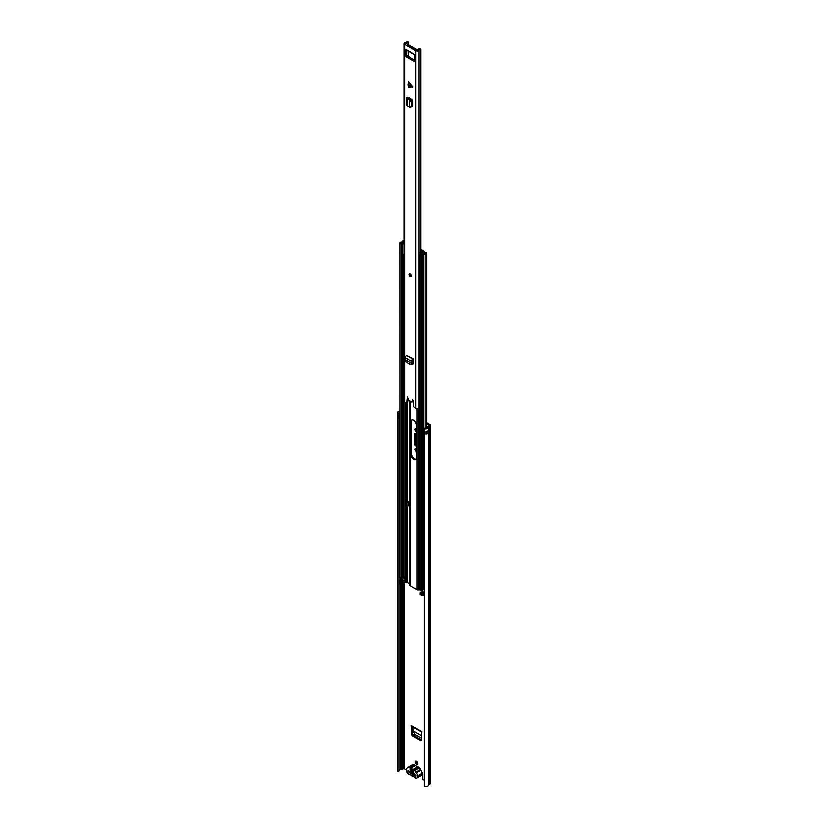 <?xml version="1.0" encoding="UTF-8"?>
<svg xmlns="http://www.w3.org/2000/svg" width="828" height="828" viewBox="0 0 828 828"><rect width="100%" height="100%" fill="white"/><g stroke="black" fill="none" stroke-linecap="round" stroke-linejoin="round"><path stroke-width="1.24" d="M421.483 738.245L414.88 734.426L412.965 730.845L421.597 735.833M416.474 445.154A1.966 1.139 60 0 1 415.345 442.928L415.345 433.965A1.966 1.139 60 0 1 415.387 433.603M426.668 422.673L429.804 424.485A2.236 1.283 180 0 1 430.456 425.395A2.236 1.283 180 0 1 429.939 426.223L428.738 427.165A3.384 1.956 180 0 1 424.381 428.8L424.805 428.014A1.956 1.128 180 0 0 427.31 427.062A2.236 1.283 0 0 1 427.817 426.389L429.028 425.395L426.668 423.843M416.236 761.17A1.791 1.035 -120 0 0 416.215 761.429A1.791 1.035 -120 0 0 417.716 763.737M416.008 428.728A1.677 0.963 -120 0 0 416.474 430.281M416.008 448.569A1.677 0.963 -120 0 0 416.474 450.121M412.24 726.611L412.551 733.577L413.679 735.481L421.4 739.932M415.201 762.008A1.791 1.035 -120 0 0 415.987 763.82A1.791 1.035 -120 0 0 417.374 764.296A1.791 1.035 -120 0 0 417.736 763.478A1.791 1.035 -120 0 0 416.96 761.677A1.791 1.035 -120 0 0 415.573 761.191A1.791 1.035 -120 0 0 415.201 762.008M415.221 421.731A1.791 1.035 -120 0 0 415.201 421.938A1.791 1.035 -120 0 0 416.318 424.039M416.474 448.828L416.163 448.641A1.677 0.963 -120 0 0 415.325 448.559A1.677 0.963 -120 0 0 415.066 449.904A1.677 0.963 -120 0 0 416.163 451.374L416.474 451.56M416.474 428.987L416.163 428.8A1.677 0.963 -120 0 0 415.325 428.718A1.677 0.963 -120 0 0 415.066 430.063A1.677 0.963 -120 0 0 416.163 431.533L416.474 431.719M424.381 780.318L422.735 779.365L422.735 773.807A1.428 0.828 -120 0 0 421.814 772.12M399.065 770.288A1.956 1.128 180 0 1 400.69 769.502A2.236 1.283 0 0 0 401.859 769.202L404.157 768.643L406.413 769.947M416.474 446.354L415.718 445.919L416.474 445.485M415.345 442.928L414.331 443.518A1.966 1.139 -120 0 0 415.718 445.919M414.331 443.518L414.331 434.555L415.345 433.965M416.474 434.182L415.718 433.748A1.966 1.139 -120 0 0 414.735 433.655A1.966 1.139 -120 0 0 414.331 434.555M421.297 739.88L421.794 731.631L411.154 725.483L412.096 735.73L420.852 740.791L421.4 740.046M397.688 771.189L397.688 413.389A3.384 1.956 180 0 1 397.543 412.82L397.543 770.62A3.384 1.956 180 0 0 397.688 771.189L399.065 770.951L399.065 418.419M430.456 425.395L430.456 783.195A2.236 1.283 180 0 1 429.939 784.023L428.738 784.965A3.384 1.956 180 0 1 424.381 786.6L424.381 428.8M426.058 433.189A1.956 1.128 0 0 0 427.279 432.392L428.707 432.495A3.384 1.956 180 0 1 425.944 434.069L425.944 431.46A3.384 1.956 0 0 0 428.707 429.887L428.707 432.495M397.543 412.82A3.384 1.956 180 0 1 399.81 410.967M397.688 413.389L399.065 413.151A1.956 1.128 180 0 1 398.972 412.82A1.956 1.128 180 0 1 399.81 411.889M399.065 415.087A1.956 1.128 180 0 1 399.81 414.497M399.81 415.977A1.594 0.921 180 0 1 398.951 415.77L399.065 413.151M398.951 415.77L398.951 418.368A1.594 0.921 0 0 0 399.81 418.575M410.139 771.458L413.793 773.569M410.326 772.731L413.928 774.822M426.058 432.092L427.279 432.392M399.065 415.128A1.273 0.735 180 0 1 399.179 415.19L399.81 415.47M411.154 725.483L412.199 726.146M412.096 735.73L413.679 735.481M413.027 727.067L412.965 730.845M411.682 769.968L410.139 768.425L410.139 769.719L411.682 769.968L411.123 770.288M413.969 764.565L417.643 766.904M417.912 766.842L419.289 767.856A1.594 0.921 60 0 1 420.396 769.564L420.717 770.216A3.188 1.842 60 0 1 422.021 773.331L422.021 773.983A3.188 1.842 60 0 1 421.359 775.443L416.857 778.041A3.188 1.842 60 0 1 414.103 776.85A1.387 0.807 60 0 0 413.12 776.281A3.188 1.842 60 0 1 410.812 774.946A1.314 0.766 60 0 0 409.85 774.397A3.208 1.853 60 0 1 407.573 773.114A3.208 1.853 60 0 1 406.413 770.175L406.413 769.522A3.188 1.842 60 0 1 407.076 768.063A3.188 1.842 60 0 1 407.718 767.918L408.038 767.628A1.594 0.921 60 0 1 408.349 767.121A1.594 0.921 60 0 1 409.146 767.204L410.791 768.146L415.294 765.548M408.349 767.121L412.861 764.523A1.594 0.921 60 0 1 413.658 764.596L413.7 764.627M410.626 771.737L408.018 770.62L408.018 771.592L410.036 772.762L412.044 772.617M414.135 773.828L413.896 774.977L415.904 776.146L415.904 775.174L413.896 774.004A2.784 1.615 -120 0 0 411.526 770.909A2.784 1.615 -120 0 0 410.036 771.779M413.907 774.936L413.896 774.977A2.784 1.615 -120 0 1 413.886 774.998A2.784 1.615 -120 0 1 411.961 775.65A2.784 1.615 -120 0 1 410.036 772.762M408.773 771.158L408.018 771.592M413.141 769.502L410.791 768.146M418.047 766.676L413.534 769.274L414.787 770.454A1.594 0.921 60 0 1 415.894 772.162L416.205 772.824A3.188 1.842 60 0 1 417.519 775.939L417.519 776.581A3.188 1.842 60 0 1 416.857 778.041M411.247 769.077L410.139 769.719M413.793 770.537L412.416 769.926L413.793 771.841L413.793 770.537M411.433 364.475L412.458 363.865L411.433 364.475M410.491 364.568L412.717 363.13L410.491 364.568L406.062 362.022L405.42 357.831A1.832 1.056 120 0 1 406.641 355.502L413.317 358.772L412.717 363.13M412.561 87.199L408.121 85.17L408.587 87.199L412.913 86.981L408.587 81.775L408.121 84.342L412.561 86.371M410.222 276.5A1.594 0.921 -120 0 0 411.019 276.573A1.594 0.921 -120 0 0 411.257 275.3A1.594 0.921 -120 0 0 410.222 273.892A1.594 0.921 -120 0 0 409.425 273.809A1.594 0.921 -120 0 0 409.177 275.093A1.594 0.921 -120 0 0 410.222 276.5M408.276 45.209L408.328 41.876L407.055 41.4A1.956 1.128 180 0 1 405.565 42.445A1.915 1.107 0 0 0 404.116 43.522L404.116 401.321A1.915 1.107 0 0 0 404.675 402.097L406.248 403.008L407.324 402.46M413.172 401.404L411.682 402.015L408.753 400.328L407.469 396.871L406.807 402.75M412.075 402.056L413.151 401.166M420.075 407.231A1.956 1.128 180 0 0 418.968 407.987A1.915 1.107 0 0 1 417.633 408.784A1.915 1.107 0 0 1 415.759 408.504L413.627 406.693L413.089 400.4L412.365 399.696L412.24 401.694M404.116 43.522A1.915 1.107 0 0 0 404.675 44.298L415.759 50.705A1.915 1.107 0 0 0 417.633 50.984A1.915 1.107 0 0 0 418.968 50.187A1.956 1.128 180 0 1 420.79 49.328L419.703 48.624A3.384 1.956 180 0 0 417.581 49.99L405.917 43.253A3.384 1.956 180 0 0 408.276 42.031M413.721 53.955A1.832 1.056 120 0 0 414.062 54.441L407.304 50.539A1.832 1.056 -60 0 1 406.952 50.011L405.71 49.649L405.71 55.828L406.724 55.248L414.724 60.516M406.921 50.022L414.445 54.369L414.724 61.034L414.166 61.365L414.724 61.034M407.293 56.221L406.279 56.811L414.166 61.365M406.279 56.811L405.71 55.828M406.662 97.921A1.832 1.056 0 0 1 407.138 97.207L408.608 97.507L408.245 98.097L410.605 99.36L411.35 101.42L411.35 106.388L409.591 107.071L407.324 105.88A1.832 1.056 0 0 1 406.662 105.073L406.662 97.921A1.832 1.056 0 0 0 407.324 98.729L409.094 98.511M411.35 106.15L412.737 105.943L412.737 101.006L411.899 99.546L408.608 97.507M412.706 106.17L411.899 106.439L412.737 105.943M412.955 364.216L412.323 364.144L413.203 363.689L413.317 359.952M412.354 364.165L413.203 363.689M408.121 85.17L408.121 84.342M412.737 105.756L411.35 105.042M408.194 398.289L407.821 402.17M406.724 49.908L406.724 55.248M413.213 363.492L412.696 363.192M420.79 252.436L420.79 49.328M414.062 54.441A1.832 1.056 120 0 0 414.6 54.503M411.785 47.237L417.55 50.042M409.591 107.071L409.591 100.147L410.916 99.836M408.173 99.143L409.374 99.826L410.605 99.36M409.374 106.781L409.591 100.147M409.374 99.795L410.491 99.267M413.317 358.772L412.841 359.083A1.832 1.056 120 0 0 411.619 361.412L411.723 363.461L412.737 362.974L411.723 363.461L405.668 359.963M411.692 362.271L412.696 361.588M410.171 274.347A0.9 0.517 -120 0 0 410.926 275.662M413.627 459.281A4.026 2.318 -120 0 0 415.635 459.478A4.026 2.318 -120 0 0 416.474 457.636L416.474 425.178A4.026 2.318 -120 0 0 414.714 421.131A4.026 2.318 -120 0 0 411.619 420.055A4.026 2.318 -120 0 0 410.781 421.897L410.781 454.355A4.026 2.318 -120 0 0 413.627 459.281M412.085 419.879A4.026 2.318 -120 0 0 411.63 421.4L411.63 453.868A4.026 2.318 -120 0 0 414.476 458.795A4.026 2.318 -120 0 0 416.018 459.157M409.777 583.854L407.128 582.322L405.472 582.446A1.677 0.963 180 0 1 404.923 582.529A1.987 1.149 0 0 0 403.205 583.378A1.511 0.869 180 0 1 402.801 583.781L400.048 583.098L400.266 580.625A1.511 0.869 180 0 1 401.094 580.376A1.987 1.149 0 0 0 402.449 579.859L403.308 580.356A3.188 1.842 0 0 1 401.29 581.059L402.046 581.515A3.188 1.842 0 0 1 403.422 580.428L404.126 580.832L404.126 577.085M408.463 501.768L408.463 505.028A1.397 0.807 180 0 1 408.183 505.515L409.032 506.011L409.032 502.099L407.2 501.043M409.032 505.028L408.463 504.697M409.839 584.92A1.594 0.921 180 0 0 409.777 585.158A1.594 0.921 180 0 0 410.243 585.81L417.012 589.712A1.594 0.921 0 0 0 418.544 589.95L420.127 589.826L422.59 591.244M404.116 240.348A1.78 1.025 0 0 0 402.739 241.196A1.987 1.149 0 0 1 401.094 242.159A1.511 0.869 180 0 0 400.266 242.407L399.81 242.863L401.445 244.001L402.801 243.877A1.511 0.869 180 0 0 403.205 243.473A1.987 1.149 0 0 1 404.116 242.77M404.116 242.024A3.188 1.842 0 0 0 402.046 243.297L401.29 242.842A3.188 1.842 0 0 0 403.919 241.3L404.116 241.093M424.381 588.625A1.987 1.149 0 0 0 423.491 589.401A1.511 0.869 180 0 1 423.067 589.878L421.711 590.012L420.075 588.874L420.075 254.558L421.711 255.697L423.067 255.562A1.511 0.869 0 0 0 423.491 255.086A1.987 1.149 180 0 1 425.157 254.144A1.78 1.025 180 0 0 426.668 253.13A1.78 1.025 180 0 0 425.861 252.271L424.246 252.488L425.478 253.13L424.981 253.461A3.188 1.842 180 0 0 422.311 254.983L420.075 254.558M399.81 242.863L400.048 577.499L400.048 243.184M400.048 577.499L402.801 578.182A1.511 0.869 0 0 0 403.205 577.789A1.987 1.149 180 0 1 404.53 576.981L404.53 580.883A1.987 1.149 0 0 0 403.205 581.691A1.511 0.869 180 0 1 402.801 582.094L401.445 582.219L399.81 581.08M422.704 590.074L422.611 591.327A1.987 1.149 180 0 1 421.224 592.092A1.511 0.869 0 0 0 420.531 592.33L420.313 593.107L421.711 593.914L423.067 593.79A1.511 0.869 0 0 0 423.491 593.314A1.987 1.149 180 0 1 424.381 592.527L423.408 591.968A3.188 1.842 180 0 1 421.524 592.755L422.311 593.2A3.188 1.842 180 0 1 423.522 592.03M420.303 594.152L421.711 595.611L423.067 595.477A1.511 0.869 0 0 0 423.491 595.001A1.987 1.149 180 0 1 424.381 594.225M420.79 250.294L423.056 251.608L422.849 252.571A1.677 0.963 0 0 0 422.694 252.882A1.987 1.149 180 0 1 421.224 253.875A1.511 0.869 0 0 0 420.531 254.103L419.258 253.451L419.258 263.211M420.79 249.342A1.594 0.921 180 0 1 420.976 249.435L423.895 251.122A1.987 1.149 180 0 1 424.485 251.929A1.987 1.149 180 0 1 424.288 252.426L423.884 252.954A3.188 1.842 180 0 1 421.524 254.538L420.531 254.103M424.246 253.575L424.246 252.488M422.704 591.565L423.408 591.968M402.449 579.859L401.042 578.72M408.183 505.515A1.397 0.807 180 0 1 408.049 505.597L406.496 506.498L405.658 506.011L405.658 502.099L407.2 501.209M405.658 502.099L406.496 502.596L408.049 501.696A1.397 0.807 0 0 0 408.183 501.613M406.496 502.596L406.496 506.498M404.116 254.91L403.381 255.334L403.381 254.362L404.406 254.475M419.486 263.656L420.075 265.581M420.79 250.791L423.067 252.302M419.279 263.066L419.279 253.596M419.258 253.451L421.524 252.116L420.79 251.443M403.112 243.339L404.406 244.715M403.112 254.713L403.381 255.334M404.116 255.169L403.029 255.8M428.79 425.727L428.79 425.064M404.157 768.643L404.157 582.674M428.914 784.727L428.914 426.927L427.817 426.389M429.939 784.023L429.939 426.223L428.842 425.685M399.81 418.513A1.594 0.921 180 0 1 398.951 418.306M399.81 416.039A1.594 0.921 180 0 1 398.951 415.832M400.69 769.502L400.69 583.471M400.69 580.449L400.69 577.872M401.859 769.202L401.859 584.03M401.859 580.211L401.859 579.528M403.081 768.612L403.081 583.564M428.738 784.965L428.738 427.165M415.646 775.805L415.646 775.018M408.773 771.841L408.773 771.054M425.944 434.069A1.273 0.735 0 0 0 426.058 433.406M428.728 432.351L428.355 430.456M426.058 431.45L426.058 433.603A1.19 0.693 180 0 1 425.83 434.007M428.418 432.661L426.948 432.071L426.948 431.264M427.797 430.902L427.745 432.661M426.896 432.175L426.058 431.978M412.551 733.577L411.547 734.353M412.944 730.741L421.597 735.73M410.522 767.784L415.035 765.175M409.146 767.204L413.658 764.596M422.021 773.983L417.519 776.581M420.717 770.216L416.205 772.824M417.519 775.939L422.021 773.331M419.289 767.856L414.787 770.454M415.894 772.162L420.396 769.564M414.466 770.05L418.978 767.452M413.793 770.702L412.81 771.272M409.198 767.225L414.103 764.399M414.735 770.423L419.237 767.825M415.759 408.504L415.759 50.705M404.675 402.097L404.675 44.298M418.968 407.987L418.968 50.187M408.276 56.79L408.276 51.098M405.917 43.843L405.917 43.253M408.649 97.538L408.649 98.294M410.026 101.73L411.35 101.42M407.324 98.729L407.324 105.88M411.619 361.412L405.42 357.831M412.841 359.083L406.641 355.502M410.222 276.335A1.397 0.807 -120 0 0 411.205 275.765A1.397 0.807 -120 0 0 410.222 274.058A1.397 0.807 -120 0 0 409.229 274.627A1.397 0.807 -120 0 0 410.222 276.335M411.081 276.531A1.594 0.921 60 0 1 410.357 276.417M409.239 274.544A1.594 0.921 60 0 1 409.498 273.778M410.222 274.296A1.097 0.631 60 0 1 410.222 276.086A1.097 0.631 60 0 1 410.222 274.296M410.222 274.316A0.9 0.517 -120 0 0 410.812 275.89A0.9 0.517 -120 0 0 410.988 275.558M407.128 582.322L407.128 506.136M407.128 501.25L407.128 402.77M420.127 589.826L420.127 589.039M403.919 242.066L403.919 241.3M423.491 589.401L423.491 255.086M425.157 428.055L425.157 254.144M401.445 578.306L401.445 244.001M402.574 578.317L402.574 244.001L402.015 243.349L402.801 243.877M402.801 578.182L402.801 255.562M403.205 577.789L403.205 255.697M423.067 595.477L423.067 593.79M423.491 595.001L423.491 593.314M421.711 595.611L421.711 593.914M422.839 595.611L422.839 593.914M420.313 594.794L420.313 593.107M423.056 252.157L423.056 251.608M423.926 253.668L423.926 252.861L422.849 252.571M424.288 252.447L423.211 252.126M425.209 253.409L425.861 252.271M423.067 589.878L423.067 255.562M422.839 590.012L422.839 255.697M421.711 590.012L421.711 255.697M420.313 589.205L420.313 254.889M419.744 589.764L419.744 407.335M417.012 589.712L417.012 408.825M418.544 589.95L418.544 408.452M400.048 583.098L400.048 581.401M402.574 583.906L402.574 582.219M401.445 583.906L401.445 582.219M403.205 583.378L403.205 581.691M402.801 583.781L402.801 582.094M404.923 582.529L404.923 402.242M405.472 582.446L405.472 402.563M406.227 582.229L406.227 506.332M406.227 501.778L406.227 402.998M410.243 585.81L410.243 401.187M423.884 253.678L423.884 252.954M401.042 578.079L401.042 579.051M408.049 501.696L408.049 505.597M411.63 453.868L410.781 454.355M411.63 421.4L410.781 421.897M421.773 732.118L411.495 726.187M408.069 767.494L407.076 768.063M411.744 364.527L410.802 364.61M408.328 56.821L408.328 51.129M408.328 45.24L408.328 41.876M407.655 402.46L406.641 403.05M409.022 98.47L409.022 97.745M409.85 107.226L411.174 106.915M409.56 273.737L410.264 276.428L411.154 276.49M410.812 275.89L409.912 274.337M420.075 594.473L420.075 592.776M426.668 432.982L426.668 432.081M426.668 427.776L426.668 253.13M409.777 585.158L409.777 400.918M400.918 578.886L400.918 578.006"/></g></svg>
